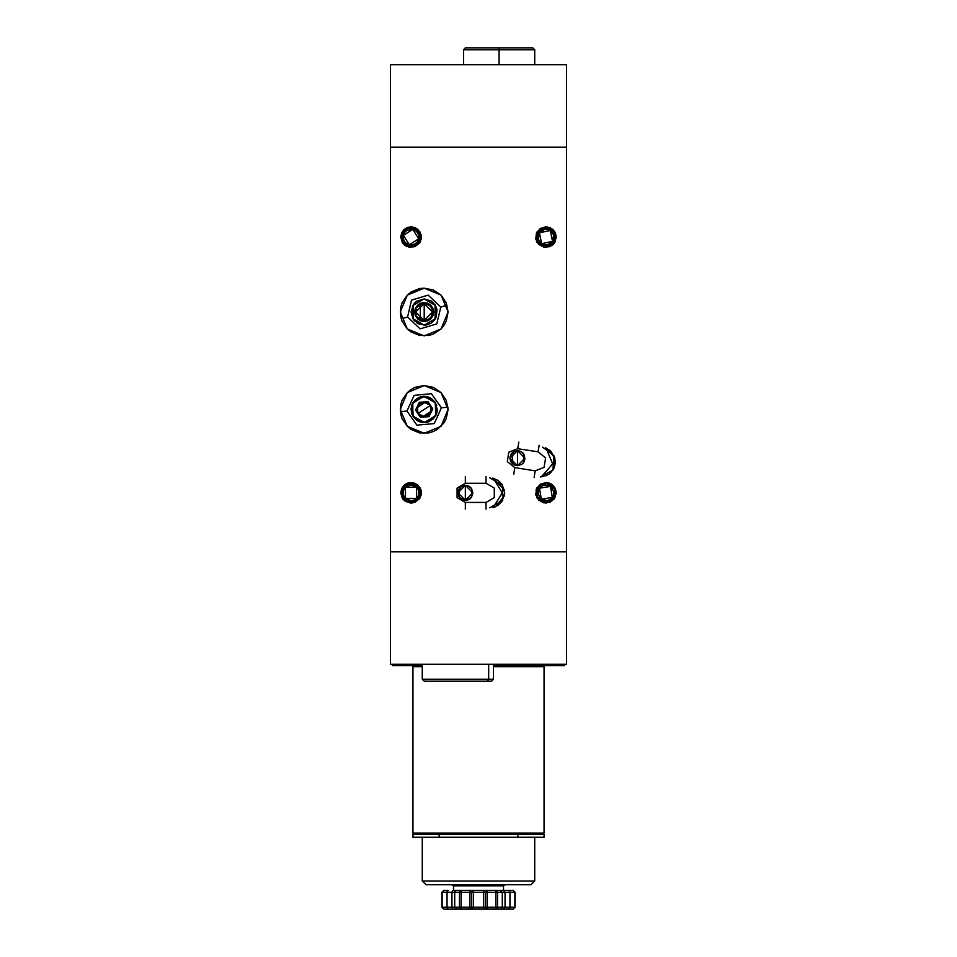 <?xml version="1.0" encoding="UTF-8"?>
<svg xmlns="http://www.w3.org/2000/svg" width="957" height="957" viewBox="0 0 957 957"><rect width="100%" height="100%" fill="white"/><g stroke="black" fill="none" stroke-linecap="round" stroke-linejoin="round"><path stroke-width="1.44" d="M515.033 465.258L514.28 464.958M514.041 464.839L514.675 465.126M513.383 463.176L512.94 461.561L513.383 463.176M512.605 459.898L512.485 458.164L512.605 459.898M512.605 456.441L512.485 458.164L512.605 456.441M513.395 453.163L512.94 454.766L513.395 453.163M514.675 451.214L514.041 451.501M431.727 308.298L431.069 307.185M430.602 306.587L431.499 307.867M432.385 310.14L431.942 308.776M431.751 315.714L432.588 311.539M432.492 310.714L432.564 312.76M432.48 313.418L432.361 314.016M432.181 314.626L431.906 315.367M431.057 316.887L431.475 316.217M418.077 306.204L420.422 306.192M464.217 500.236L467.064 500.14L465.377 500.332L457.889 492.831L465.389 485.343L461.226 486.599L458.056 491.264L459.157 496.994L463.511 500.092M460.616 498.621L460.126 498.178M459.647 497.652L458.032 494.291L458.427 490.056L457.889 492.819M458.499 495.81L459.121 496.934L458.511 495.81M458.044 494.35L457.889 492.831L458.044 494.35M457.889 492.831L458.463 489.96L461.226 486.599L463.918 485.486L468.248 485.905L465.389 485.343L465.389 500.332L460.09 498.13M461.621 486.347L462.482 485.917L461.621 486.347M462.255 499.65L461.609 499.315M463.08 499.961L461.286 499.111M461.154 499.016L460.437 498.465M460.018 498.059L459.181 497.042M459.133 496.958L459.133 488.704M459.372 488.357L460.018 487.603M460.449 487.197L461.142 486.646M461.286 486.551L463.08 485.701M420.051 304.673L424.166 303.596L415.733 312.03L424.166 320.463L424.166 321.54L415.924 316.791L415.924 307.269L424.166 302.52L424.166 320.463L420.051 319.387M428.281 319.387L424.166 320.463L415.733 312.03L424.166 303.596L432.6 312.03L424.166 320.463L424.166 303.596L428.281 304.673M418.281 318.071L417.144 316.707M416.151 314.638L416.139 309.434M415.84 310.714L415.733 312.042M417.144 307.364L417.731 306.587M424.166 422.575L412.802 416.02L412.802 402.897L424.166 396.342L431.451 398.555L436.284 404.44L437.026 412.012L433.437 418.735L426.726 422.324L419.142 421.57L413.257 416.75L411.043 409.452L413.257 402.167L416.881 398.555L421.606 396.593L424.166 396.342L435.531 402.897L435.531 416.02L424.166 422.575M414.883 302.759L413.257 304.745L413.257 319.315L419.142 324.148L426.726 324.89L431.451 322.94L436.284 317.054L437.026 309.47L435.076 304.745L431.451 301.12L424.166 298.919L435.519 305.474L435.519 318.585L424.166 325.141L412.802 318.585L412.802 305.474L424.166 298.907L431.451 301.12L435.076 304.745L437.026 309.47L436.284 317.054L431.451 322.94L426.726 324.89L424.166 325.141L412.802 318.585L412.802 305.474L424.166 298.919L416.881 301.12L424.166 298.907L435.531 305.474L435.531 318.585L424.166 325.141L416.881 322.94L424.166 325.141L431.451 322.94L435.064 319.327L435.076 304.745L431.451 301.132M416.869 301.132L414.895 302.759M414.895 321.301L413.268 319.327L414.883 321.301M521.565 464.444L517.474 465.664L517.474 450.675L513.323 451.931L517.474 450.675L517.474 465.664L509.973 458.176L517.474 450.675L518.933 450.819L521.637 451.943L524.4 455.305L524.819 459.635L523.706 462.339L521.637 464.408L517.474 465.664L513.311 464.408L510.117 459.635L511.205 462.291M511.277 462.387L511.828 463.104M510.105 456.764L510.105 459.575M510.117 459.635L511.205 454.061L510.213 456.322M512.127 452.912L511.277 453.965M513.263 451.967L512.21 452.84M546.076 448.103L552.691 463.906L541.483 476.861L548.277 474.624L550.514 472.914L553.828 468.452L555.275 463.08L554.665 457.542L545.968 448.032L552.703 463.786L541.602 476.825M542.631 447.11L554.007 455.795L552.907 470.066L540.334 476.909L548.289 474.612M424.166 433.342L407.275 426.344L400.277 409.452L407.275 392.561L424.166 385.563L415.027 387.382L410.888 389.595L407.275 392.561L402.096 400.313L400.732 404.799L400.732 414.118L402.096 418.604L407.275 426.344L410.888 429.322L419.501 432.887L428.82 432.887L433.306 431.523L437.433 429.322L444.024 422.731L446.237 418.604L448.055 409.452L446.237 400.313L441.057 392.561L433.306 387.382L424.166 385.563L441.057 392.561L448.055 409.452L441.057 426.344L424.166 433.342M424.166 335.919L407.275 328.921L400.277 312.03L407.275 295.139L424.166 288.141L419.501 288.595L410.888 292.172L407.275 295.139L402.096 302.89L400.732 307.364L400.732 316.695L402.096 321.169L407.275 328.921L410.888 331.888L419.501 335.464L428.82 335.464L433.306 334.101L441.057 328.921L444.024 325.296L446.237 321.169L448.055 312.03L446.237 302.89L441.057 295.139L433.306 289.959L424.166 288.141L441.057 295.139L448.055 312.03L441.057 328.921L424.166 335.919M545.945 503.143L537.021 497.987L537.021 487.675L545.945 482.531L540.226 484.266L536.434 488.895L535.848 494.841L538.659 500.116L543.935 502.939L549.892 502.353L554.522 498.561L556.256 492.831L555.467 488.895L553.242 485.546L549.892 483.309L545.945 482.531L554.869 487.675L554.869 497.987L545.945 503.143M545.945 247.385L537.021 242.241L537.021 231.929L545.945 226.785L540.226 228.52L536.434 233.137L535.848 239.094L538.659 244.37L543.935 247.193L549.892 246.607L554.522 242.815L556.256 237.085L555.467 233.137L553.242 229.8L549.892 227.563L545.945 226.785L554.869 231.929L554.869 242.241L545.945 247.385M411.055 247.385L402.131 242.241L402.131 231.929L411.055 226.785L407.108 227.563L403.758 229.8L401.533 233.137L400.744 237.085L402.478 242.815L405.325 245.65L409.034 247.193L414.991 246.607L419.621 242.815L421.152 239.094L421.152 235.075L418.341 229.8L414.991 227.563L411.055 226.785L419.979 231.929L419.979 242.241L411.055 247.385M411.055 503.143L402.131 497.987L402.131 487.675L411.055 482.531L407.108 483.309L403.758 485.546L401.533 488.895L400.744 492.831L402.478 498.561L405.325 501.396L411.055 503.143L414.991 502.353L419.621 498.561L421.152 494.841L421.152 490.821L418.341 485.546L414.991 483.309L411.055 482.531L419.979 487.675L419.979 497.987L411.055 503.143M566.556 664.266L390.444 664.266L390.444 64.717L566.556 64.717L566.556 664.266L390.444 664.266L390.444 147.151L566.556 147.151L566.556 551.854L390.444 551.854L566.556 551.854L566.556 664.266M554.797 465.832L555.227 460.281M554.665 457.542L550.155 450.591L545.346 447.792M492.664 507.533L498.071 505.296L502.21 501.157L504.734 492.831L502.21 484.505L498.071 480.366L492.664 478.129M390.444 147.151L390.444 64.717L566.556 64.717L566.556 147.151L390.444 147.151M403.77 485.546L405.325 484.266M420.673 489.135L421.152 490.821M420.566 241.032L419.621 242.815M536.745 241.714L536.434 241.032M555.467 241.032L554.522 242.815M553.23 244.37L551.675 245.65M536.087 489.84L536.434 488.895M549.892 483.309L551.675 484.266M413.257 319.315L411.043 312.03L413.257 304.745L411.055 312.03L413.257 319.315M489.745 477.842L502.724 485.343L502.724 500.332L489.745 507.82M493.298 478.297L502.258 492.903L493.178 507.425L495.463 506.684L504.447 495.762M504.447 489.912L493.178 478.249L502.258 492.771L493.298 507.366M504.447 495.75L504.734 492.843M471.634 488.704L471.622 496.994L471.61 488.668L468.248 485.905L471.622 488.668L472.878 492.831L471.622 496.994L466.849 500.188M545.801 475.88L546.435 475.605M551.866 452.338L550.155 450.603M511.241 454.013L513.311 451.943M517.474 465.664L524.962 458.176L517.474 450.675L521.577 451.895M521.709 451.991L522.689 452.793M522.845 452.948L523.67 453.953M523.73 454.037L523.73 462.291M523.682 462.375L522.845 463.403M522.701 463.547L521.709 464.348M424.166 321.54L427.803 320.822L430.889 318.753L432.959 315.666L433.677 312.03L432.959 308.393L430.889 305.307L427.803 303.237L424.166 302.52L420.53 303.237L417.443 305.307L415.374 308.393L414.656 312.03L415.374 315.666L417.443 318.753L420.53 320.822L424.166 321.54L424.166 320.463L432.6 312.03L424.166 303.596L424.166 302.52L432.408 307.269L432.408 316.791L424.166 321.54M431.451 301.12L424.166 298.919L416.881 301.12M420.446 396.88L419.238 397.299M412.646 403.196L412.084 404.344M411.127 408.077L411.055 409.357M411.594 413.173L412.012 414.381M417.898 420.984L419.058 421.535M422.791 422.504L424.059 422.575M427.887 422.037L429.095 421.618M435.686 415.721L436.248 414.572M437.205 410.828L437.277 409.56M436.739 405.732L436.32 404.536M430.423 397.933L429.274 397.382M425.542 396.413L424.262 396.342M430.052 318.071L430.889 317.114M465.389 492.831L465.389 485.343L472.878 492.831L465.389 500.332L465.389 492.831M467.925 485.785L469.48 486.563M469.612 486.646L470.605 487.46M470.748 487.603L471.586 488.632M471.586 497.03L470.748 498.059M470.605 498.202L469.624 499.016M469.48 499.111L467.913 499.889M465.389 500.332L466.538 500.236M467.937 499.877L471.61 496.994M468.081 499.829L466.872 500.176M462.925 485.749L467.064 485.534M512.282 452.769L514.28 451.393M511.337 453.857L511.828 453.235M513.431 464.48L512.282 463.583M535.154 470.82L534.126 477.411L535.154 470.82L514.782 467.65L513.765 474.241L514.782 467.65L507.318 461.633L508.789 452.159L517.737 448.689L508.789 452.159L507.318 461.633L514.782 467.65L535.154 470.82L544.102 467.363L545.574 457.877L538.097 451.86L545.574 457.877L544.102 467.363L535.154 470.82M539.126 445.268L538.097 451.86L539.126 445.268M517.737 448.689L538.097 451.86L517.737 448.689L518.766 442.098L517.737 448.689M465.389 483.237L465.389 476.574L465.389 483.237L485.989 483.237L485.989 476.574L485.989 483.237L494.302 488.034L494.302 497.628L485.989 502.425L494.302 497.628L494.302 488.034L485.989 483.237L465.389 483.237L457.075 488.034L457.075 497.628L465.389 502.425L457.075 497.628L457.075 488.034L465.389 483.237M465.389 509.1L465.389 502.425L465.389 509.1M485.989 502.425L465.389 502.425L485.989 502.425L485.989 509.1L485.989 502.425M441.416 407.849L431.404 393.71L414.142 395.313L406.904 411.067L414.142 395.313L431.404 393.71L441.416 407.849L447.948 407.239L441.416 407.849L434.191 423.592L416.929 425.207L406.904 411.067L400.385 411.677L406.904 411.067L416.929 425.207L434.191 423.592L441.416 407.849M440.77 307.065L428.174 295.163L411.57 300.127L407.562 316.994L411.57 300.127L428.174 295.163L440.77 307.065L447.051 305.187L440.77 307.065L436.763 323.933L420.159 328.897L407.562 316.994L401.282 318.872L407.562 316.994L420.159 328.897L436.763 323.933L440.77 307.065M420.422 317.82L420.422 306.24L420.422 317.844L417.802 317.568M423.64 401.976L417.431 406.175L423.64 401.976L430.459 405.385L417.874 413.52L417.431 406.175L418.508 404.548L421.726 402.371L425.59 402.096L429.083 403.794L431.284 407.12L431.511 410.924L429.825 414.369L426.607 416.546L420.889 416.199L417.958 413.651L416.69 409.931M416.678 409.895L416.797 408.065M416.833 407.921L425.518 402.084M425.674 402.119L427.408 402.694M427.48 402.741L430.459 405.385L431.535 410.84M429.37 397.418L426.918 396.641L431.619 398.662L435.184 402.335L435.842 415.434L424.824 422.551L413.149 416.57L411.259 411.821L412.132 404.249L411.343 406.701M418.963 421.499L421.403 422.276L416.714 420.243L413.149 416.57L412.491 403.471L423.508 396.354L435.184 402.335L437.277 409.656L436.201 414.668L436.99 412.216M436.201 414.668L433.294 418.879L428.999 421.654L421.403 422.276M412.132 404.249L415.039 400.038L419.333 397.263L426.918 396.641M432.803 408.854L427.958 401.677L419.322 402.287L415.529 410.063L420.374 417.24L429.011 416.63L432.803 408.854L429.011 416.63L420.374 417.24L415.529 410.063L419.322 402.287L427.958 401.677L432.803 408.854M420.853 416.175L417.049 411.797L417.431 406.175M424.693 416.929L417.874 413.52L430.459 405.385L430.901 412.742L424.693 416.929L430.901 412.742M431.499 410.996L422.803 416.833M422.659 416.797L420.924 416.211M488.716 679.255L488.716 664.266L488.716 679.255L422.288 679.255L488.716 679.255L487.101 681.133L488.716 679.255L493.489 679.255L488.716 679.255M422.288 664.266L422.288 679.255L424.166 681.133L491.539 681.133M424.166 681.133L491.611 681.133L493.489 679.255L493.489 664.266M499.111 64.717L499.111 49.728L463.511 49.728L499.111 49.728L499.111 47.85L465.389 47.85L499.111 47.85L499.111 49.728L534.712 49.728L499.111 49.728L499.111 64.717M532.834 47.85L499.111 47.85L532.834 47.85L534.712 49.728L534.712 64.717M552.345 499.686L553.553 498.31L552.333 497.437L541.351 499.219L539.569 488.237L538.348 487.364L537.403 496.683L545.012 502.15L553.553 498.31L545.012 502.15L537.403 496.683L538.348 487.364L536.59 492.508L537.176 496.109L539.09 499.219M553.553 498.31L555.072 494.984L555.192 491.324L553.912 487.903L551.423 485.235L548.098 483.716L544.449 483.584L541.016 484.864L538.348 487.364L546.89 483.512L554.486 488.991L553.553 498.31L554.486 488.991L546.89 483.512L538.348 487.364L539.569 488.237L550.55 486.443L552.333 497.437L553.553 498.31M539.102 499.231L542.057 501.36L545.622 502.198L549.234 501.612L552.333 499.686M539.569 488.237L541.806 486.144L544.689 485.067L550.55 486.443L553.72 491.563L553.613 494.637L552.333 497.437L550.096 499.53L547.213 500.595L541.351 499.219L538.181 494.099L538.289 491.025L539.569 488.237M542.475 245.782L546.064 246.451L549.641 245.698L553.804 242.193L545.454 246.439L537.595 241.331L538.097 231.977L539.353 232.79L550.239 230.493L552.548 241.379L553.804 242.193L554.306 232.838L546.447 227.73L538.097 231.977L546.447 227.73L554.306 232.838L553.804 242.193L555.156 238.795L555.12 235.147L552.5 230.386L549.438 228.388L545.837 227.718L542.26 228.472L539.246 230.541L536.745 235.374L536.781 239.023L538.229 242.384L542.463 245.782M538.097 231.977L537.595 241.331L545.454 246.439L553.804 242.193L552.548 241.379L541.662 243.676L539.353 232.79L538.097 231.977M552.548 241.379L547.583 244.789L544.509 244.825L541.662 243.676L539.461 241.535L538.253 238.712L539.353 232.79L544.318 229.381L547.392 229.345L550.239 230.493L552.44 232.635L553.648 235.458L552.548 241.379M418.747 487.496L417.563 486.096L416.522 487.173L416.702 498.31L405.577 498.489L404.536 499.566L413.627 501.839L420.135 495.104L417.563 486.096L420.135 495.104L413.627 501.839L404.536 499.566L409.369 502.054L413.029 501.994L416.379 500.535M403.352 498.166L404.536 499.566L401.964 490.558L408.472 483.823L417.563 486.096L414.489 484.122L410.9 483.464L405.72 485.127L402.335 489.386L401.892 494.817L403.34 498.166M416.391 500.535L418.927 497.915M418.927 497.903L420.422 492.676L418.759 487.508M417.563 486.096L408.472 483.823L401.964 490.558L404.536 499.566L405.577 498.489L405.397 487.364L416.522 487.173L417.563 486.096M405.577 498.489L403.83 495.965L403.184 492.963L403.734 489.936L405.397 487.364L410.924 484.96L416.522 487.173L418.269 489.697L418.915 492.699L418.365 495.726L416.702 498.31L414.178 500.056L411.175 500.702L405.577 498.489M420.183 239.166L418.723 238.831L409.297 244.753L403.375 235.338L401.916 235.003L404.679 243.951L413.807 246.033L420.183 239.166L413.807 246.033L404.679 243.951L401.916 235.003L401.82 238.652L403.124 242.073L405.624 244.729L408.962 246.224L414.393 245.841L417.491 243.891L420.183 239.166L420.29 235.518L418.987 232.096L414.883 228.532L411.319 227.718L406.067 229.154L403.411 231.666L401.916 235.003L408.292 228.137L417.419 230.218L420.183 239.166L417.419 230.218L408.292 228.137L401.916 235.003L403.375 235.338L412.802 229.417L418.723 238.831L420.183 239.166M403.375 235.338L404.632 232.527L406.857 230.422L412.802 229.417L415.601 230.661L417.707 232.898L418.807 235.769L418.723 238.831L417.467 241.643L415.242 243.748L412.371 244.848L409.297 244.753L406.498 243.509L404.392 241.272L403.292 238.401L403.375 235.338M457.47 909.15L443.797 909.15L441.919 907.272L441.919 892.283L441.919 907.272L447.039 907.272L447.039 892.283L442.17 892.283L442.17 907.272L441.919 892.283L443.797 890.417L442.17 892.283L452.003 892.283L452.003 907.272L447.039 907.272L447.039 892.283L448.127 890.417L443.797 890.417L447.709 890.56M515.081 892.283L513.203 890.417L508.873 890.417L509.961 892.283L509.961 907.272L504.997 907.272L504.997 892.283L514.83 892.283L513.203 890.417L514.83 892.283L515.081 907.272L515.081 892.283L509.961 892.283L509.961 907.272L514.83 907.272L514.83 892.283L515.081 907.272L513.203 909.15L499.53 909.15M505.404 884.794L503.526 885.871L503.526 890.417L503.526 885.871L453.474 885.871L451.596 884.794L453.474 885.871L453.474 890.417L453.474 885.871L503.526 885.871L505.404 884.794M513.203 890.417L453.331 890.417M509.961 907.272L508.873 909.15L513.203 909.15L514.83 907.272L509.961 907.272L509.878 907.99L509.961 907.272L502.341 907.272L504.997 907.272L504.997 892.283L502.341 892.283L502.341 907.272L502.341 892.283L497.473 892.283L497.473 907.272L502.341 907.272L501.001 909.006L455.999 909.006L454.659 907.272L454.659 892.283L452.003 892.283L452.003 907.272L459.527 907.272L459.527 892.283L454.659 892.283L454.659 907.272L447.039 907.272L447.362 908.6L447.039 907.272L442.17 907.272L443.797 909.15L448.127 909.15L447.122 907.99L447.709 909.006M470.258 909.15L495.846 909.15L495.846 892.283L487.197 892.283L487.197 907.272L497.473 907.272L497.473 892.283L495.846 892.283L495.846 909.15L501.001 909.006L502.341 907.272L497.473 907.272L495.846 909.15L497.473 907.272L487.197 907.272L487.197 909.15L485.57 907.272L483.632 907.272L483.632 892.283L485.57 892.283L485.57 907.272L483.632 907.272L483.632 892.283L473.368 892.283L473.368 907.272L483.632 907.272L484.254 909.03L486.742 909.15M503.669 909.15L504.997 907.272L503.633 909.15L509.291 909.006M497.556 909.15L503.633 909.15M487.197 907.272L485.57 907.272L487.197 909.15L487.197 892.283L485.57 892.283L485.57 907.272L487.197 907.272M484.577 909.15L483.632 907.272L473.368 907.272L472.423 909.15L473.368 907.272L471.43 907.272L471.43 892.283L483.632 892.283L483.955 890.883L483.632 892.283L485.57 892.283L487.197 890.417L472.423 890.417L473.368 892.283L473.368 907.272L471.43 907.272L469.803 909.15L472.423 909.15M503.633 890.417L500.176 890.417L502.341 892.283L504.997 892.283L503.633 890.417L504.997 892.283L509.961 892.283L508.873 890.417L503.669 890.417M509.638 890.967L509.878 891.565L509.638 890.967M509.961 892.283L509.878 891.565M497.473 892.283L502.341 892.283L500.176 890.417L495.846 890.417L497.473 892.283L495.846 890.417L495.846 892.283L497.473 892.283M487.197 892.283L495.846 892.283L495.846 890.417L487.197 890.417L487.197 892.283L487.197 890.417L485.57 892.283L487.197 892.283M447.039 892.283L447.362 890.967L447.039 892.283L461.154 892.283L461.154 907.272L469.803 907.272L469.803 892.283L459.527 892.283L459.527 907.272L461.154 907.272L461.154 890.417L453.367 890.417M448.127 909.15L453.331 909.15M452.446 908.672L452.003 907.272L452.446 908.672M453.367 909.15L459.444 909.15M447.039 907.272L447.122 907.99M459.527 907.272L454.659 907.272L456.824 909.15L461.154 909.15L459.527 907.272L461.154 909.15L461.154 907.272L459.527 907.272M461.154 909.15L469.803 909.15L469.803 907.272L461.154 907.272L461.154 909.15M469.803 907.272L469.803 909.15L471.43 907.272L469.803 907.272L471.43 907.272L471.43 892.283L469.803 892.283L469.803 907.272M452.446 890.895L452.123 891.505L452.446 890.895M452.003 892.283L452.123 891.505L452.003 892.283M455.999 890.56L456.824 890.417L455.999 890.56M454.826 891.565L455.293 890.967L454.826 891.565M459.527 892.283L461.154 890.417L459.527 892.283M471.43 892.283L473.368 892.283L472.423 890.417L469.803 890.417L471.43 892.283L469.803 890.417L461.154 890.417L461.154 892.283L469.803 892.283L469.803 890.417L469.803 892.283L471.43 892.283M392.31 664.266L392.31 665.582L392.31 664.266M564.69 665.582L564.69 664.266L564.69 665.582L493.489 665.582L564.69 665.582M422.288 665.582L392.31 665.582L422.288 665.582M544.078 834.205L544.078 837.208L517.845 837.208L517.845 834.205L517.845 837.208L412.922 837.208L412.922 834.205L412.922 837.208L439.155 837.208L439.155 834.205L439.155 837.208L544.078 837.208L544.078 834.205L412.922 834.205M534.712 837.208L534.712 881.05L530.956 884.794L426.044 884.794L422.288 881.05L422.288 837.208L422.288 881.05L426.044 884.794L530.956 884.794L534.712 881.05L422.288 881.05L534.712 881.05L534.712 837.208M542.954 665.582L544.078 666.706L493.489 666.706L544.078 666.706L544.078 833.08L542.954 834.205L544.078 833.08L412.922 833.08L414.046 834.205L542.954 834.205M414.046 834.205L412.922 833.08L412.922 666.706L422.288 666.706L412.922 666.706L414.046 665.582M412.922 666.706L412.922 833.08L544.078 833.08L544.078 666.706M463.511 64.717L463.511 49.728L465.389 47.85M515.081 907.272L513.203 909.15M441.919 907.272L443.797 909.15M441.919 892.283L443.797 890.417"/></g></svg>
